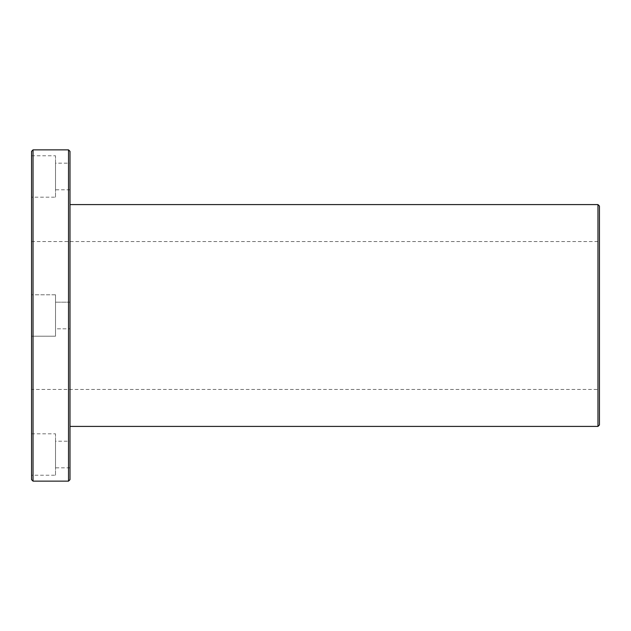 <?xml version="1.0" encoding="UTF-8"?>
<svg xmlns="http://www.w3.org/2000/svg" width="631" height="631" viewBox="0 0 631 631"><rect width="100%" height="100%" fill="white"/><g stroke="black" fill="none" stroke-linecap="round" stroke-linejoin="round"><path stroke-width="0.47" stroke-dasharray="3.15 2.37" d="M599.45 206.061L599.45 424.939M597.967 426.414L597.967 204.586M70.002 426.414L70.002 204.586L70.002 426.414M599.45 389.445L599.45 241.555L599.45 389.445L31.55 389.445L31.55 241.555L31.55 389.445M33.033 149.862L33.033 481.137M31.55 479.655L31.55 151.345M68.527 481.137L68.527 149.862M31.55 176.483L31.55 155.778L31.55 176.483M31.55 315.5L31.55 294.795L31.55 315.5M31.55 454.517L31.55 433.812L31.55 454.517M70.002 151.345L70.002 479.655M70.002 176.483L70.002 189.797L70.002 176.483M70.002 315.5L70.002 328.814L70.002 315.5M70.002 454.517L70.002 467.823L70.002 454.517M55.504 315.5L55.504 336.205L31.55 336.205L55.504 336.205L55.504 315.5M55.512 336.205L55.512 294.795L55.512 336.205M55.512 328.814L55.512 302.186L55.512 328.814L70.002 328.814L55.512 328.814M31.55 433.812L55.504 433.812L55.504 475.222L31.55 475.222M55.512 475.222L55.512 433.812M55.504 441.211L55.504 467.823M70.002 467.823L55.512 467.823L55.512 441.211L70.002 441.211M31.55 155.778L55.504 155.778L55.504 197.188L31.55 197.188M55.512 197.188L55.512 155.778M55.504 163.177L55.504 189.797M70.002 189.797L55.512 189.797L55.512 163.177L70.002 163.177M55.504 294.795L31.55 294.795L55.504 294.795M70.002 302.186L55.512 302.186L70.002 302.186M31.55 241.555L599.45 241.555"/><path stroke-width="0.95" d="M597.967 426.414L599.45 424.939L599.45 206.061L597.967 204.586L597.967 426.414L70.002 426.414M33.033 481.137L33.033 149.862L31.55 151.345L31.55 479.655L33.033 481.137L68.527 481.137L68.527 149.862L70.002 151.345L70.002 479.655L68.527 481.137M70.002 204.586L597.967 204.586M33.033 149.862L68.527 149.862"/></g></svg>
